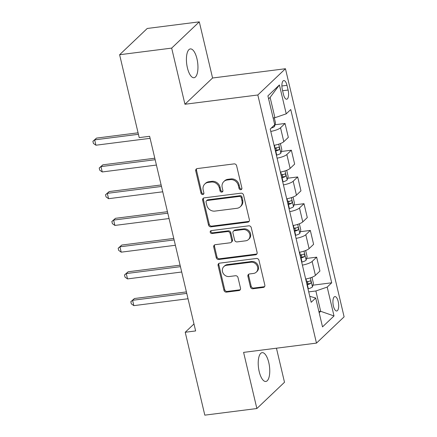 <?xml version="1.0" encoding="UTF-8"?>
<svg xmlns="http://www.w3.org/2000/svg" width="437" height="437" viewBox="0 0 437 437"><rect width="100%" height="100%" fill="white"/><g stroke="black" fill="none" stroke-linecap="round" stroke-linejoin="round"><path stroke-width="0.66" d="M240.803 189.691A1.557 1.387 -133.5 0 0 241.89 188.041L236.614 165.732A2.229 1.983 -133.5 0 0 234.074 163.891L197.284 168.573A2.229 1.983 -133.5 0 0 195.738 170.933L201.009 193.241A1.557 1.387 -133.5 0 0 203.516 194.186A1.557 1.387 -133.5 0 0 203.871 192.875L203.189 189.991A7.129 6.353 -133.5 0 1 204.822 183.988A7.129 6.353 -133.5 0 1 208.143 182.437L211.208 182.049A7.129 6.353 -133.5 0 1 219.336 187.932L220.019 190.822A1.557 1.387 -133.5 0 0 222.526 191.772A1.557 1.387 -133.5 0 0 222.881 190.456L222.198 187.571A7.129 6.353 -133.5 0 1 223.831 181.573A7.129 6.353 -133.5 0 1 227.153 180.022L230.217 179.629A7.129 6.353 -133.5 0 1 238.345 185.517L239.028 188.402A1.557 1.387 -133.5 0 0 240.803 189.691M223.831 181.573L224.574 180.863A7.129 6.353 -133.5 0 1 227.895 179.312L230.965 178.919A7.129 6.353 -133.5 0 1 239.094 184.807L239.776 187.692A1.557 1.387 -133.5 0 0 241.83 188.915M196.672 168.758A2.229 1.983 -133.5 0 0 196.486 170.222L201.757 192.531A1.557 1.387 -133.5 0 0 203.811 193.749M204.822 183.988L205.565 183.278A7.129 6.353 -133.5 0 1 208.891 181.726L211.956 181.339A7.129 6.353 -133.5 0 1 220.084 187.227L220.767 190.111A1.557 1.387 -133.5 0 0 222.821 191.335M268.766 362.513A14.525 5.517 82.7 0 0 262.151 352.648A14.525 5.517 82.7 0 0 259.207 371.597A14.525 5.517 82.7 0 0 265.816 381.463A14.525 5.517 82.7 0 0 268.766 362.513M196.961 58.776A14.525 5.517 82.7 0 0 190.352 48.917A14.525 5.517 82.7 0 0 187.407 67.861A14.525 5.517 82.7 0 0 194.017 77.726A14.525 5.517 82.7 0 0 196.961 58.776M338.194 301.514A7.26 2.759 82.7 0 0 334.889 296.581A7.26 2.759 82.7 0 0 333.415 306.053A7.26 2.759 82.7 0 0 336.719 310.986A7.26 2.759 82.7 0 0 338.194 301.514M250.423 286.923A2.229 1.983 -133.5 0 0 252.963 288.764L263.282 287.453A2.229 1.983 -133.5 0 0 264.833 285.093L258.977 260.315A2.229 1.983 -133.5 0 0 256.437 258.475L219.647 263.156A2.229 1.983 -133.5 0 0 218.096 265.516L223.952 290.294A2.229 1.983 -133.5 0 0 226.492 292.129L238.963 290.545A2.229 1.983 -133.5 0 0 240.508 288.185L238.001 277.582A2.229 1.983 -133.5 0 0 235.461 275.742L229.278 276.528A5.96 5.31 -133.5 0 1 223.094 273.185A5.96 5.31 -133.5 0 1 223.848 266.592A5.96 5.31 -133.5 0 1 226.623 265.297L250.843 262.216A5.96 5.31 -133.5 0 1 257.032 265.559A5.96 5.31 -133.5 0 1 256.279 272.153A5.96 5.31 -133.5 0 1 253.498 273.447L249.461 273.961A2.229 1.983 -133.5 0 0 247.916 276.321L250.423 286.923L251.171 286.213A2.229 1.983 -133.5 0 0 253.711 288.054L264.03 286.743A2.229 1.983 -133.5 0 0 264.642 286.557M243.595 352.38L256.869 408.529L204.811 415.15L185.222 332.262L195.634 330.94L149.618 136.295L139.206 137.617L119.612 54.734L171.67 48.108L184.944 104.257L257.825 94.987L316.475 343.111L243.595 352.38M247.85 222.154A2.229 1.983 -133.5 0 0 249.396 219.795L243.54 195.022A2.229 1.983 -133.5 0 0 241 193.181L204.21 197.863A2.229 1.983 -133.5 0 0 202.664 200.222L208.52 224.995A2.229 1.983 -133.5 0 0 211.06 226.836L247.85 222.154L248.593 221.444A2.229 1.983 -133.5 0 0 249.205 221.259M251.259 227.666L257.114 252.444A2.229 1.983 -133.5 0 1 255.569 254.804L218.779 259.485A2.229 1.983 -133.5 0 1 216.233 257.644L213.731 247.042A2.229 1.983 -133.5 0 1 215.277 244.682L230.195 242.781A2.229 1.983 -133.5 0 0 231.747 240.421L230.081 233.391A2.229 1.983 -133.5 0 0 227.54 231.55L212.011 233.527A1.557 1.387 -133.5 0 1 210.585 230.927A1.557 1.387 -133.5 0 1 211.311 230.589L248.719 225.831A2.229 1.983 -133.5 0 1 251.259 227.666M282.368 89.732L283.482 94.436A7.036 2.671 82.7 0 0 286.683 99.215A7.036 2.671 82.7 0 0 288.114 90.038L287 85.33A7.036 2.671 82.7 0 0 283.799 80.555A7.036 2.671 82.7 0 0 282.368 89.732M257.825 94.987L285.454 68.729L344.105 316.847L316.475 343.111M279.412 84.947L286.235 113.822L274.922 117.722L270.115 97.402L279.412 84.947L267.908 95.878L274.736 124.753L270.219 129.046L311.177 302.306L315.694 298.012L309.757 296.308M312.93 285.175L331.71 282.788L290.752 109.529L286.235 113.822M331.71 282.788L327.193 287.082L334.015 315.956L322.517 326.887L315.694 298.012M184.944 104.257L212.573 77.999L199.299 21.85L171.67 48.108M199.299 21.85L147.242 28.471L119.612 54.734M256.869 408.529L284.498 382.266L276.446 348.202M212.573 77.999L285.454 68.729M193.979 323.943L185.222 332.262M270.115 97.402L268.608 98.833M274.922 117.722L273.13 117.952M318.89 311.526L320.682 311.302L315.875 290.982L308.713 291.889M319.174 312.734L320.682 311.302L334.015 315.956M275.01 124.753L285.044 123.474L280.527 127.768A9.079 2.256 166.7 0 1 270.782 131.428M274.07 145.33A9.079 2.256 166.7 0 0 283.81 141.675L288.327 137.382L285.044 123.474M281.33 151.492L291.364 150.213L286.847 154.507A9.079 2.256 166.7 0 1 277.102 158.167M280.39 172.069A9.079 2.256 166.7 0 0 290.13 168.409L294.647 164.115L291.364 150.213M287.65 178.225L297.684 176.952L293.167 181.246A9.079 2.256 166.7 0 1 283.422 184.9M286.71 198.808A9.079 2.256 166.7 0 0 296.45 195.148L300.967 190.854L297.684 176.952M293.97 204.964L304.005 203.686L299.487 207.985A9.079 2.256 166.7 0 1 289.742 211.639M293.03 225.541A9.079 2.256 166.7 0 0 302.77 221.887L307.287 217.593L304.005 203.686M300.29 231.703L310.325 230.425L305.807 234.718A9.079 2.256 166.7 0 1 296.062 238.378M299.35 252.28A9.079 2.256 166.7 0 0 309.09 248.62L313.608 244.327L310.325 230.425M306.61 258.442L316.645 257.164L312.127 261.457A9.079 2.256 166.7 0 1 302.382 265.112M305.671 279.019A9.079 2.256 166.7 0 0 315.41 275.359L319.928 271.066L316.645 257.164M315.875 290.982L327.193 287.082M203.598 198.048A2.229 1.983 -133.5 0 0 203.407 199.512L209.263 224.285A2.229 1.983 -133.5 0 0 211.803 226.126L248.593 221.444M241.224 197.693A1.557 1.387 -133.5 0 0 239.443 196.404L207.154 200.512A1.557 1.387 -133.5 0 0 206.067 202.167L206.788 205.21A7.129 6.353 -133.5 0 0 214.917 211.098L236.991 208.291A7.129 6.353 -133.5 0 0 240.312 206.734A7.129 6.353 -133.5 0 0 241.945 200.736L241.224 197.693L241.972 196.983A1.557 1.387 -133.5 0 0 240.192 195.694L239.443 196.404M206.428 200.856L207.171 200.146A1.557 1.387 -133.5 0 1 207.897 199.802L240.192 195.694M240.312 206.734L241.06 206.029A7.129 6.353 -133.5 0 0 242.688 200.026L241.945 200.736M241.972 196.983L242.688 200.026M214.665 244.867A2.229 1.983 -133.5 0 0 214.474 246.331L216.981 256.934A2.229 1.983 -133.5 0 0 219.521 258.775L256.311 254.094A2.229 1.983 -133.5 0 0 256.923 253.908M231.233 242.3L231.981 241.59A2.229 1.983 -133.5 0 0 232.489 239.711L230.829 232.681A2.229 1.983 -133.5 0 0 228.289 230.84L212.753 232.817L212.011 233.527M211.038 230.654A1.557 1.387 -133.5 0 0 212.753 232.817M245.681 240.814A5.96 5.31 -133.5 0 0 248.456 239.514A5.96 5.31 -133.5 0 0 249.21 232.926A5.96 5.31 -133.5 0 0 243.027 229.578L234.489 230.665A2.229 1.983 -133.5 0 0 232.943 233.025L234.609 240.06A2.229 1.983 -133.5 0 0 237.149 241.901L245.681 240.814M248.456 239.514L249.205 238.804A5.96 5.31 -133.5 0 0 249.959 232.216A5.96 5.31 -133.5 0 0 243.77 228.873L243.027 229.578M233.451 231.151L234.199 230.441A2.229 1.983 -133.5 0 1 235.237 229.955L243.77 228.873M248.85 274.146A2.229 1.983 -133.5 0 0 248.664 275.61L251.171 286.213M256.279 272.153L257.022 271.443A5.96 5.31 -133.5 0 0 257.781 264.849A5.96 5.31 -133.5 0 0 251.592 261.506L250.843 262.216M223.848 266.592L224.596 265.887A5.96 5.31 -133.5 0 1 227.371 264.587L251.592 261.506M219.03 263.342A2.229 1.983 -133.5 0 0 218.844 264.806L224.7 289.584A2.229 1.983 -133.5 0 0 227.24 291.419L239.705 289.835A2.229 1.983 -133.5 0 0 240.323 289.649M274.289 117.804L275.507 122.95L274.518 126.511A6.014 1.497 166.7 0 1 271.186 128.128M138.07 132.81L96.528 138.092L94.665 139.867L95.927 145.215L150.099 138.327M138.425 134.301L94.665 139.867L92.895 141.288L96.528 138.092M95.927 145.215L93.398 143.423L92.895 141.288M280.385 143.576L281.827 149.689L280.838 153.25A6.014 1.497 166.7 0 1 276.73 155.102L276.403 155.195M154.802 158.221L102.848 164.831L100.985 166.606L102.247 171.954L156.419 165.06M275.441 151.131L275.769 151.038A6.014 1.497 -13.3 0 0 279.063 149.749C279.778 148.301 279.576 147.449 278.456 147.182A6.014 1.497 166.7 0 1 275.163 148.471L274.835 148.564M276.086 147.482L276.064 150.131A3.064 0.759 166.7 0 1 275.266 150.404M155.157 159.713L100.985 166.606L99.215 168.021L102.848 164.831M102.247 171.954L99.723 170.162L99.215 168.021M286.705 170.315L288.147 176.428L287.158 179.984A6.014 1.497 166.7 0 1 283.05 181.841L282.723 181.934M161.122 184.96L109.168 191.57L107.305 193.345L108.567 198.693L162.739 191.799M281.761 177.87L282.089 177.777A6.014 1.497 -13.3 0 0 285.383 176.488C286.098 175.04 285.896 174.188 284.777 173.921A6.014 1.497 166.7 0 1 281.483 175.21L281.155 175.303M282.406 174.221L282.384 176.865A3.064 0.759 166.7 0 1 281.586 177.143M161.477 186.452L107.305 193.345L105.535 194.76L109.168 191.57M108.567 198.693L106.044 196.896L105.535 194.76M293.025 197.049L294.467 203.161L293.478 206.723A6.014 1.497 166.7 0 1 289.37 208.575L289.043 208.673M167.442 211.699L115.488 218.309L113.625 220.079L114.887 225.426L169.059 218.538M288.081 204.609L288.415 204.511A6.014 1.497 -13.3 0 0 291.703 203.221C292.419 201.779 292.216 200.922 291.097 200.654A6.014 1.497 166.7 0 1 287.803 201.943L287.475 202.041M288.726 200.96L288.704 203.604A3.064 0.759 166.7 0 1 287.907 203.882M167.797 213.19L113.625 220.079L111.856 221.499L115.488 218.309M114.887 225.426L112.364 223.635L111.856 221.499M299.345 223.788L300.787 229.9L299.798 233.462A6.014 1.497 166.7 0 1 295.691 235.314L295.363 235.406M173.762 238.433L121.814 245.042L119.946 246.818L121.207 252.165L175.379 245.272M294.401 231.342L294.735 231.249A6.014 1.497 -13.3 0 0 298.023 229.96C298.739 228.518 298.537 227.661 297.417 227.393A6.014 1.497 166.7 0 1 294.128 228.682L293.795 228.775M295.046 227.693L295.03 230.343A3.064 0.759 166.7 0 1 294.227 230.616M174.117 239.924L119.946 246.818L118.176 248.232L121.814 245.042M121.207 252.165L118.684 250.374L118.176 248.232M305.665 250.527L307.107 256.639L306.118 260.195A6.014 1.497 166.7 0 1 302.016 262.053L301.683 262.145M180.082 265.172L128.134 271.781L126.266 273.557L127.528 278.904L181.699 272.011M300.722 258.081L301.055 257.988A6.014 1.497 -13.3 0 0 304.343 256.699C305.059 255.252 304.857 254.4 303.737 254.132A6.014 1.497 166.7 0 1 300.448 255.421L300.115 255.514M301.366 254.432L301.35 257.076A3.064 0.759 166.7 0 1 300.547 257.355M180.437 266.663L126.266 273.557L124.496 274.971L128.134 271.781M127.528 278.904L125.004 277.113L124.496 274.971M311.985 277.266L313.427 283.378L312.439 286.934A6.014 1.497 166.7 0 1 308.336 288.786L308.003 288.884M186.402 291.911L134.454 298.52L132.586 300.29L133.848 305.638L188.019 298.75M307.042 284.82L307.375 284.722A6.014 1.497 -13.3 0 0 310.663 283.433C311.379 281.991 311.177 281.133 310.057 280.871A6.014 1.497 166.7 0 1 306.769 282.155L306.435 282.253M307.686 281.171L307.67 283.815A3.064 0.759 166.7 0 1 306.872 284.094M186.757 293.402L132.586 300.29L130.816 301.71L134.454 298.52M133.848 305.638L131.324 303.846L130.816 301.71M283.81 141.675L280.527 127.768M290.13 168.409L286.847 154.507M296.45 195.148L293.167 181.246M302.77 221.887L299.487 207.985M309.09 248.62L305.807 234.718M315.41 275.359L312.127 261.457M281.892 85.98L287 85.33M282.608 90.738L288.114 90.038M239.094 184.807L238.345 185.517M230.965 178.919L230.217 179.629M227.895 179.312L227.153 180.022M220.767 190.111L220.019 190.822M220.084 187.227L219.336 187.932M211.956 181.339L211.208 182.049M208.891 181.726L208.143 182.437M201.757 192.531L201.009 193.241M196.486 170.222L195.738 170.933M239.776 187.692L239.028 188.402M211.803 226.126L211.06 226.836M209.263 224.285L208.52 224.995M203.407 199.512L202.664 200.222M207.897 199.802L207.154 200.512M256.311 254.094L255.569 254.804M219.521 258.775L218.779 259.485M216.981 256.934L216.233 257.644M214.474 246.331L213.731 247.042M232.489 239.711L231.747 240.421M230.829 232.681L230.081 233.391M228.289 230.84L227.54 231.55M235.237 229.955L234.489 230.665M248.664 275.61L247.916 276.321M227.371 264.587L226.623 265.297M239.705 289.835L238.963 290.545M227.24 291.419L226.492 292.129M224.7 289.584L223.952 290.294M218.844 264.806L218.096 265.516M264.03 286.743L263.282 287.453M253.711 288.054L252.963 288.764M274.545 126.424L274.256 125.206M280.865 153.158L278.74 144.166M275.163 148.471L274.409 145.27M276.73 155.102L275.769 151.038M276.064 150.131L279.063 149.749M287.185 179.897L285.061 170.905M281.483 175.21L280.729 172.003M283.05 181.841L282.089 177.777M282.384 176.865L285.383 176.488M293.506 206.635L291.381 197.639M287.803 201.943L287.049 198.742M289.37 208.575L288.415 204.511M288.704 203.604L291.703 203.221M299.826 233.369L297.701 224.378M294.128 228.682L293.369 225.481M295.691 235.314L294.735 231.249M295.03 230.343L298.023 229.96M306.146 260.108L304.021 251.117M300.448 255.421L299.689 252.215M302.016 262.053L301.055 257.988M301.35 257.076L304.343 256.699M312.466 286.847L310.341 277.85M306.769 282.155L306.009 278.953M308.336 288.786L307.375 284.722M307.67 283.815L310.663 283.433"/></g></svg>
